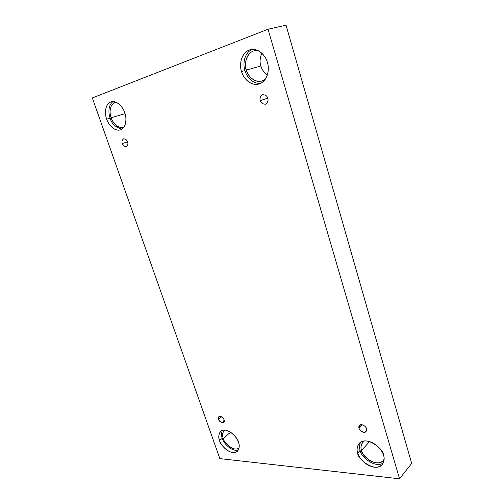 <?xml version="1.0" encoding="UTF-8"?>
<svg xmlns="http://www.w3.org/2000/svg" width="504" height="504" viewBox="0 0 504 504"><rect width="100%" height="100%" fill="white"/><g stroke="black" fill="none" stroke-linecap="round" stroke-linejoin="round"><path stroke-width="0.76" d="M122.333 143.564C122.85 145.492 124.186 146.525 126.353 146.67C127.922 145.303 128.318 143.728 127.537 141.939C128.312 143.76 127.903 145.341 126.296 146.683C124.167 146.488 122.844 145.442 122.333 143.564C121.558 141.763 121.968 140.175 123.556 138.814C125.698 138.997 127.021 140.036 127.537 141.939C127.027 140.018 125.698 138.978 123.537 138.821C121.949 140.188 121.546 141.769 122.333 143.564L127.499 141.832L122.333 143.564M218.591 419.271C219.429 421.634 221.099 422.667 223.606 422.377L223.978 419.618C226.227 423.562 219.019 423.07 218.591 419.271C216.323 415.346 223.524 415.775 223.978 419.618C223.146 417.255 221.477 416.216 218.969 416.493L218.591 419.271L221.71 416.726L218.591 419.271M359.081 428.28C358.892 429.931 363.907 434.032 366.049 431.607L366.496 428.759C367.221 430.58 366.364 431.777 363.926 432.35C361.047 431.418 359.434 430.063 359.081 428.28C358.35 426.472 359.201 425.275 361.62 424.683C364.512 425.596 366.137 426.957 366.496 428.759C366.685 427.102 361.702 423.014 359.541 425.408L359.081 428.28L362.363 424.796L359.081 428.28M260.316 100.617C260.801 102.973 262.546 104.164 265.539 104.183C267.851 102.4 268.582 100.447 267.719 98.312C268.575 100.504 267.813 102.476 265.425 104.221C262.502 104.101 260.795 102.898 260.316 100.617C259.453 98.45 260.203 96.478 262.571 94.702C265.514 94.796 267.233 95.999 267.719 98.312C267.24 95.968 265.514 94.765 262.534 94.714C260.177 96.497 259.44 98.469 260.316 100.617L267.662 98.123L260.316 100.617M223.316 438.386C223.448 442.191 233.743 452.472 238.946 447.88L239.104 447.735C234.083 452.68 223.411 442.273 223.316 438.386C221.999 435.519 222.409 432.741 224.551 430.057L224.381 430.196C222.403 432.879 222.05 435.607 223.316 438.386L230.58 432.193L223.316 438.386M219.618 440.54C219.776 444.843 231.443 456.529 237.315 451.332C239.431 448.365 239.797 445.334 238.423 442.235C239.954 445.731 239.621 452.995 232.817 452.586C225.83 451.546 220.494 443.879 219.618 440.54C218.125 437.157 218.226 429.899 224.979 430.082C231.991 430.926 237.573 438.814 238.423 442.235C238.253 437.888 226.718 426.283 220.809 431.254C218.572 434.297 218.175 437.39 219.618 440.54L222.264 438.291L219.618 440.54M238.411 449.927C231.493 452.39 222.724 442.058 222.264 438.291C222.724 442.058 231.493 452.39 238.411 449.927M111.163 117.76C112.127 121.426 117.256 128.867 123.222 127.254L124.129 126.882C118.093 129.742 112.071 121.647 111.163 117.76C109.324 114.099 109.198 103.213 116.222 102.299L115.24 102.476C109.034 104.46 109.525 114.232 111.163 117.76L125.042 113.665L111.163 117.76M106.691 119.139C107.793 123.291 113.62 131.746 120.362 129.912C127.052 127.562 126.586 116.846 124.753 112.764C126.567 116.953 126.964 127.31 120.443 129.881C113.69 131.657 107.862 123.404 106.691 119.139C104.933 115.095 104.29 104.876 110.729 101.978C117.489 99.88 123.606 108.354 124.753 112.764C123.656 108.574 117.949 100.22 111.271 101.802C104.24 104.038 104.838 115.139 106.691 119.139L110.149 118.119L106.691 119.139M121.987 129.125C115.479 127.304 111.535 123.631 110.149 118.119C111.535 123.631 115.479 127.304 121.987 129.125M246.387 70.069C247.3 74.51 253.443 83.305 261.859 81.012L265.539 78.907C257.002 86.215 246.884 75.461 246.387 70.069C243.47 65.243 246.777 48.661 258.35 50.734L254.111 50.828C245.051 53.462 244.49 65.803 246.387 70.069L260.927 65.967L246.387 70.069M267.341 75.102C263.737 72.154 261.601 69.111 260.927 65.967C261.601 69.111 263.737 72.154 267.341 75.102M241.573 71.53C242.613 76.57 249.606 86.575 259.144 83.948C268.752 80.678 269.432 67.385 267.359 62.427C269.382 67.511 268.67 80.306 259.327 83.891C249.757 86.505 242.689 76.715 241.573 71.53C239.621 66.667 239.904 54.098 249.159 50.035C258.785 46.948 266.301 57.04 267.359 62.427C266.314 57.38 259.648 47.622 250.305 49.675C240.011 52.636 239.413 66.692 241.573 71.53L244.95 70.579L241.573 71.53M260.763 83.292C251.798 84.231 246.065 75.291 244.95 70.579C246.065 75.291 251.798 84.231 260.763 83.292M361.595 450.431C360.877 455.528 377.055 468.317 383.254 460.549L384.111 459.239C381.698 463.352 377.175 463.957 370.547 461.059C365.173 457.267 362.187 453.726 361.595 450.431C360.221 447.243 361.034 444.106 364.02 441.019L362.849 442.027C360.927 444.982 360.511 447.785 361.595 450.431L369.583 441.536L361.595 450.431M379.915 448.648L374.749 443.98L379.915 448.648M357.733 452.989C356.926 458.76 375.285 473.313 382.29 464.512C384.262 461.292 384.684 458.231 383.544 455.32C385.214 459.415 383.758 467.838 374.39 467.208C364.852 465.847 358.508 456.876 357.733 452.989C356.114 449.051 357.191 440.635 366.509 440.95C376.116 442.052 382.832 451.332 383.544 455.32C384.313 449.518 366.307 435.072 359.15 443.457C356.964 446.802 356.492 449.984 357.733 452.989L360.152 450.305L357.733 452.989M383.286 462.956C374.579 469.098 359.761 455.326 360.152 450.305C359.761 455.326 374.579 469.098 383.286 462.956M411.674 463.422L286.045 25.2L268.027 29.226L399.533 478.8L411.674 463.422L399.533 478.8L219.832 458.621L92.327 97.94L268.027 29.226L286.045 25.2L411.674 463.422M399.533 478.8L268.027 29.226L92.327 97.94L219.832 458.621L399.533 478.8M261.752 53.134C259.862 58.357 259.585 62.635 260.927 65.967C259.585 62.635 259.862 58.357 261.752 53.134M360.536 442.279C359.358 445.221 359.226 447.899 360.152 450.305C359.226 447.899 359.358 445.221 360.536 442.279M252.038 49.392C243.104 53.663 243.086 65.942 244.95 70.579C243.086 65.942 243.104 53.663 252.038 49.392M113.098 101.575C107.642 105.273 108.599 114.37 110.149 118.119C108.599 114.37 107.642 105.273 113.098 101.575M222.34 430.391C221.224 433.219 221.199 435.853 222.264 438.291C221.199 435.853 221.224 433.219 222.34 430.391"/></g></svg>

